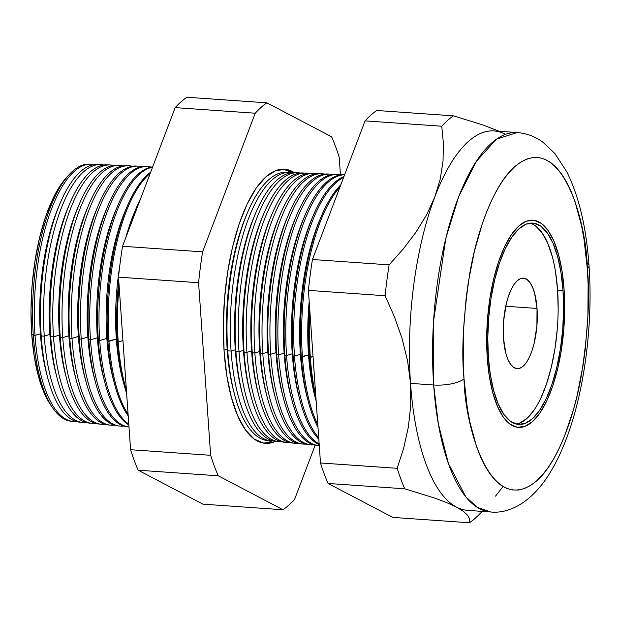 <?xml version="1.0" encoding="UTF-8"?>
<svg xmlns="http://www.w3.org/2000/svg" width="620" height="620" viewBox="0 0 620 620"><rect width="100%" height="100%" fill="white"/><g stroke="black" fill="none" stroke-linecap="round" stroke-linejoin="round"><path stroke-width="0.93" d="M537.029 308.442A45.353 16.779 -86 0 1 517.103 368.644A45.353 16.779 -86 0 1 503.494 338.357L503.626 320.873L506.292 303.777L508.462 296.197L511.089 289.664L514.058 284.425L517.274 280.69L520.606 278.589L523.915 278.217L527.093 279.574L530.007 282.619L532.541 287.231L534.611 293.237L537.029 308.442L536.897 325.926L534.231 343.023L532.061 350.602L529.433 357.135L526.465 362.375L523.249 366.11L519.917 368.21L516.607 368.582L513.43 367.226L510.516 364.18L507.982 359.569L505.912 353.563L503.494 338.357A45.353 16.779 -86 0 1 523.419 278.163A45.353 16.779 -86 0 1 537.029 308.442L505.734 306.257L537.029 308.442M515.964 424.018A100.944 37.34 94 0 0 557.582 290.106L563.007 290.486A100.944 37.34 -86 0 1 518.661 424.475A100.944 37.34 -86 0 1 488.366 357.074L487.785 337.885L488.661 318.153L490.963 298.646L494.597 280.093L499.425 263.229L505.261 248.69L511.887 237.034L519.041 228.71L526.442 224.037L533.828 223.208L540.888 226.23L547.375 233.012L553.025 243.28L557.62 256.633L560.991 272.575L563.007 290.486L563.588 309.675L562.704 329.398L560.41 348.913L556.775 367.459L551.947 384.33L546.111 398.869L539.485 410.525L532.332 418.849L524.923 423.514L517.545 424.351L510.477 421.321L503.998 414.548L498.348 404.279L493.753 390.918L490.381 374.984L488.366 357.074A100.944 37.34 -86 0 1 532.712 223.084A100.944 37.34 -86 0 1 563.007 290.486L557.582 290.106A100.944 37.34 94 0 0 529.976 223.161M487.281 358.035A103.866 38.425 -86 0 1 532.913 220.162A103.866 38.425 -86 0 1 564.084 289.517A103.866 38.425 -86 0 1 518.46 427.397A103.866 38.425 -86 0 1 487.281 358.035L489.358 376.464L492.822 392.863L497.558 406.611L503.37 417.175L510.035 424.15L517.312 427.265L524.9 426.405L532.526 421.608L539.888 413.044L546.701 401.047L552.707 386.082L557.675 368.729L561.418 349.641L563.782 329.561L564.681 309.264L564.084 289.517L562.014 271.095L558.543 254.688L553.815 240.947L548.003 230.384L541.33 223.409L534.06 220.286L526.465 221.146L518.847 225.951L511.485 234.515L504.672 246.512L498.666 261.469L493.69 278.829L489.955 297.918L487.591 317.99L486.685 338.295L487.281 358.035L486.685 338.295L487.591 317.99L489.955 297.918L493.69 278.829L498.666 261.469L504.672 246.512L511.485 234.515L518.847 225.951L526.465 221.146L534.06 220.286L541.33 223.409L548.003 230.384L553.815 240.947L558.543 254.688L562.014 271.095L564.084 289.517A103.866 38.425 -86 0 1 518.46 427.397A103.866 38.425 -86 0 1 487.281 358.035A103.866 38.425 -86 0 1 532.913 220.162A103.866 38.425 -86 0 1 564.084 289.517L564.681 309.264L563.782 329.561L561.418 349.641L557.675 368.729L552.707 386.082L546.701 401.047L539.888 413.044L532.526 421.608L524.9 426.405L517.312 427.265L510.035 424.15L503.37 417.175L497.558 406.611L492.822 392.863L489.358 376.464L487.281 358.035M558.163 309.295L557.582 290.106L555.567 272.196M552.195 256.262L547.6 242.901L541.95 232.632L535.471 225.858M519.498 423.142L526.907 418.469L534.06 410.146M540.687 398.489L546.522 383.951L551.351 367.079L554.985 348.533L557.287 329.019M91.194 164.184L89.435 164.106A128.929 47.694 94 0 0 33.294 335.281A128.929 47.694 -86 0 1 69.145 174.615L66.712 177.25A125.852 46.554 94 0 0 31.721 334.079L33.294 335.281L35.03 335.42A128.983 47.717 -86 0 1 91.194 164.184A128.983 47.717 -86 0 1 94.294 164.587A128.983 47.717 94 0 0 35.03 335.42L40.409 333.754A123.241 45.593 -86 0 1 58.451 207.188A123.241 45.593 94 0 0 40.409 333.754L41.199 335.916A129.161 47.779 -86 0 1 60.101 203.283A129.161 47.779 -86 0 1 98.991 164.571M100.549 164.571L97.441 164.44A129.161 47.779 94 0 0 41.199 335.916L44.268 336.164A129.247 47.81 -86 0 1 100.549 164.571A129.247 47.81 -86 0 1 103.796 165.005A129.247 47.81 94 0 0 44.268 336.164L49.895 334.42A123.241 45.593 -86 0 1 67.944 207.855A123.241 45.593 94 0 0 49.895 334.42L50.724 336.675A129.433 47.88 -86 0 1 69.672 203.763A129.433 47.88 -86 0 1 108.492 164.959M109.91 164.959L107.082 164.843A129.433 47.88 94 0 0 50.724 336.675L53.514 336.9A129.51 47.91 -86 0 1 109.91 164.959A129.51 47.91 -86 0 1 113.297 165.431A129.51 47.91 94 0 0 53.514 336.9L59.388 335.079A123.241 45.593 -86 0 1 77.43 208.514A123.241 45.593 94 0 0 59.388 335.079L60.248 337.435A129.704 47.98 -86 0 1 79.236 204.244A129.704 47.98 -86 0 1 117.994 165.339M119.265 165.346L116.731 165.245A129.704 47.98 94 0 0 60.248 337.435L62.76 337.637A129.774 48.004 -86 0 1 119.265 165.346A129.774 48.004 -86 0 1 122.799 165.85A129.774 48.004 94 0 0 62.76 337.637L68.882 335.746A123.241 45.593 -86 0 1 86.924 209.18A123.241 45.593 94 0 0 68.882 335.746L69.781 338.202A129.975 48.081 -86 0 1 88.807 204.724A129.975 48.081 -86 0 1 127.495 165.726M128.627 165.734L126.379 165.641A129.975 48.081 94 0 0 69.781 338.202L71.998 338.373A130.037 48.104 -86 0 1 128.627 165.734A130.037 48.104 -86 0 1 132.3 166.276A130.037 48.104 94 0 0 71.998 338.373L78.368 336.404A123.241 45.593 -86 0 1 96.418 209.839A123.241 45.593 94 0 0 78.368 336.404L79.306 338.962A130.246 48.182 -86 0 1 98.371 205.204A130.246 48.182 -86 0 1 137.005 166.114M137.981 166.121L136.02 166.044A130.246 48.182 94 0 0 79.306 338.962L81.243 339.117A130.301 48.205 -86 0 1 137.981 166.121A130.301 48.205 -86 0 1 141.794 166.695A130.301 48.205 94 0 0 81.243 339.117L87.862 337.063A123.241 45.593 -86 0 1 105.904 210.506A123.241 45.593 94 0 0 87.862 337.063L88.831 339.721A130.518 48.282 -86 0 1 107.942 205.693A130.518 48.282 -86 0 1 146.506 166.493M147.343 166.509L145.669 166.439A130.518 48.282 94 0 0 88.831 339.721L90.489 339.853A130.564 48.298 -86 0 1 147.343 166.509A130.564 48.298 -86 0 1 151.296 167.121A130.564 48.298 94 0 0 90.489 339.853L97.356 337.729A123.241 45.593 -86 0 1 115.398 211.164M117.506 206.173L115.398 211.172A123.241 45.593 94 0 0 97.356 337.729L98.363 340.481A130.789 48.383 -86 0 1 117.506 206.173A130.789 48.383 -86 0 1 152.652 166.927A130.789 48.383 94 0 0 98.363 340.481L99.735 340.589L106.842 338.388A123.241 45.593 -86 0 1 124.891 211.823M152.551 167.206A130.828 48.399 94 0 0 99.735 340.589A130.828 48.399 -86 0 1 152.551 167.206M107.888 341.24A131.06 48.484 -86 0 1 127.077 206.654A131.06 48.484 -86 0 1 150.66 172.19A131.06 48.484 94 0 0 107.888 341.24L116.335 339.055A123.241 45.593 -86 0 1 119.691 266.538A123.241 45.593 94 0 0 116.335 339.055L117.413 342.007A131.332 48.585 -86 0 1 118.784 281.092A131.332 48.585 94 0 0 117.413 342.007L122.946 340.605L118.218 342.07A131.355 48.593 -86 0 1 119.11 285.743A131.355 48.593 94 0 0 118.218 342.07L117.413 342.007A131.332 48.585 94 0 0 126.643 393.468A131.332 48.585 -86 0 1 124.217 385.276A131.332 48.585 -86 0 1 117.413 342.007L116.335 339.055A123.241 45.593 94 0 0 122.714 379.657A123.241 45.593 -86 0 1 116.335 339.055L108.973 341.333A131.091 48.492 -86 0 1 150.18 173.453A131.091 48.492 94 0 0 108.973 341.333L107.888 341.24A131.06 48.484 94 0 0 128.208 415.904A131.06 48.484 -86 0 1 114.677 384.431A131.06 48.484 -86 0 1 107.888 341.24L106.842 338.388L107.888 341.24M127.077 206.654L124.883 211.831A123.241 45.593 94 0 0 106.842 338.388A123.241 45.593 94 0 0 113.227 378.998A123.241 45.593 -86 0 1 106.842 338.388L99.735 340.589L98.363 340.481A130.789 48.383 94 0 0 128.844 424.94A130.789 48.383 -86 0 1 105.136 383.579A130.789 48.383 -86 0 1 98.363 340.481L97.356 337.729A123.241 45.593 94 0 0 103.734 378.34A123.241 45.593 -86 0 1 97.356 337.729L90.489 339.853L88.831 339.721A130.518 48.282 94 0 0 127.503 426.831L129.169 426.994M125.907 237.383A123.241 45.593 -86 0 1 134.377 212.49A123.241 45.593 94 0 0 125.907 237.383M128.433 230.733A131.332 48.585 -86 0 1 136.64 207.134A131.332 48.585 -86 0 1 140.841 198.043A131.332 48.585 94 0 0 128.433 230.733M136.571 209.297A131.355 48.593 94 0 0 133.501 217.38A131.355 48.593 -86 0 1 136.571 209.297M262.973 443.036A137.291 50.786 94 0 0 271.847 440.975A137.291 50.786 94 0 1 262.973 443.036M275.559 441.355A137.4 50.825 -86 0 1 264.833 443.308A137.4 50.825 -86 0 1 224.13 351.61L223.34 325.492L224.533 298.638L227.664 272.072L232.608 246.83L239.181 223.867L247.124 204.073L256.137 188.209L265.879 176.878L275.962 170.523L286.006 169.384L294.306 172.608A137.4 50.825 -86 0 0 283.96 169.19A137.4 50.825 -86 0 0 224.13 351.61L226.866 375.983L231.454 397.676L237.716 415.865L245.404 429.838L254.231 439.061L263.849 443.184L273.893 442.052L275.559 441.355M289.703 172.414A134.579 49.786 -86 0 1 292.136 172.678A134.579 49.786 94 0 0 231.097 351.091A134.579 49.786 -86 0 1 289.703 172.414L286.316 172.275A134.486 49.747 94 0 0 227.757 350.819L227.168 349.223L227.757 350.819A134.486 49.747 -86 0 1 247.442 212.714L246.218 215.628A130.092 48.128 94 0 0 227.168 349.223L224.029 350.192L227.168 349.223A130.092 48.128 -86 0 1 246.218 215.621M290.579 172.476A137.291 50.786 94 0 0 282.069 169.206A137.291 50.786 94 0 1 290.579 172.476M247.442 212.714A134.486 49.747 -86 0 1 288.005 172.422M297.724 172.748A134.804 49.871 -86 0 1 300.274 173.034A134.804 49.871 94 0 0 239.026 351.726A134.804 49.871 -86 0 1 297.724 172.748L294.585 172.624A134.718 49.832 94 0 0 235.926 351.478L235.306 349.788L231.097 351.091A134.579 49.786 94 0 0 273.42 440.99A134.579 49.786 -86 0 1 270.971 440.913A134.579 49.786 -86 0 1 231.097 351.091L227.757 350.819L231.097 351.091L235.306 349.788A130.092 48.128 -86 0 1 254.355 216.186A130.092 48.128 94 0 0 235.306 349.788L235.926 351.478A134.718 49.832 -86 0 1 255.649 213.133A134.718 49.832 -86 0 1 296.151 172.755M305.745 173.081A135.036 49.949 -86 0 1 308.419 173.391A135.036 49.949 94 0 0 246.946 352.354A135.036 49.949 -86 0 1 305.745 173.081L302.854 172.965A134.951 49.925 94 0 0 244.094 352.129L243.443 350.354L239.026 351.726A134.804 49.871 94 0 0 281.534 441.765A134.804 49.871 -86 0 1 278.961 441.696A134.804 49.871 -86 0 1 239.026 351.726L235.926 351.478L239.026 351.726L243.443 350.354A130.092 48.128 -86 0 1 262.485 216.76A130.092 48.128 94 0 0 243.443 350.354L244.094 352.129A134.951 49.925 -86 0 1 263.849 213.544A134.951 49.925 -86 0 1 304.296 173.081M313.767 173.414A135.261 50.034 -86 0 1 316.564 173.747A135.261 50.034 94 0 0 254.867 352.989A135.261 50.034 -86 0 1 313.767 173.414L311.124 173.305A135.183 50.011 94 0 0 252.255 352.78L251.581 350.92L246.946 352.354A135.036 49.949 94 0 0 289.649 442.548A135.036 49.949 -86 0 1 286.952 442.479A135.036 49.949 -86 0 1 246.946 352.354L244.094 352.129L246.946 352.354L251.581 350.92A130.092 48.128 -86 0 1 270.622 217.326A130.092 48.128 94 0 0 251.581 350.92L252.255 352.78A135.183 50.011 -86 0 1 272.048 213.954A135.183 50.011 -86 0 1 312.441 173.406M321.788 173.747A135.486 50.119 -86 0 1 324.71 174.104A135.486 50.119 94 0 0 262.795 353.625A135.486 50.119 -86 0 1 321.788 173.747L319.393 173.647A135.416 50.096 94 0 0 260.423 353.431L259.71 351.494L254.867 352.989A135.261 50.034 94 0 0 297.763 443.323A135.261 50.034 -86 0 1 294.942 443.261A135.261 50.034 -86 0 1 254.867 352.989L252.255 352.78L254.867 352.989L259.71 351.494A130.092 48.128 -86 0 1 278.76 217.891A130.092 48.128 94 0 0 259.71 351.494L260.423 353.431A135.416 50.096 -86 0 1 280.248 214.373A135.416 50.096 -86 0 1 320.587 173.74M329.809 174.081A135.71 50.205 -86 0 1 332.847 174.46A135.71 50.205 94 0 0 270.715 354.253A135.71 50.205 -86 0 1 329.809 174.081L327.654 173.995A135.648 50.181 94 0 0 268.592 354.082L267.848 352.059L262.795 353.625A135.486 50.119 94 0 0 305.877 444.106A135.486 50.119 -86 0 1 302.932 444.044A135.486 50.119 -86 0 1 262.795 353.625L260.423 353.431L262.795 353.625L267.848 352.059A130.092 48.128 -86 0 1 286.897 218.457A130.092 48.128 94 0 0 267.848 352.059L268.592 354.082A135.648 50.181 -86 0 1 288.447 214.784A135.648 50.181 -86 0 1 328.732 174.065M337.83 174.414A135.935 50.29 -86 0 1 340.992 174.817A135.935 50.29 94 0 0 278.636 354.888A135.935 50.29 -86 0 1 337.83 174.414L335.924 174.336A135.881 50.267 94 0 0 276.752 354.741L275.985 352.625L270.715 354.253A135.71 50.205 94 0 0 313.983 444.881A135.71 50.205 -86 0 1 310.922 444.835A135.71 50.205 -86 0 1 270.715 354.253L268.592 354.082L270.715 354.253L275.985 352.625A130.092 48.128 -86 0 1 295.027 219.023A130.092 48.128 94 0 0 275.985 352.625L276.752 354.741A135.881 50.267 -86 0 1 296.647 215.194A135.881 50.267 -86 0 1 336.877 174.398M313.046 216.024A136.353 50.437 -86 0 1 343.929 176.576A136.353 50.437 94 0 0 293.089 356.043L292.252 353.757L293.089 356.043A136.353 50.437 -86 0 1 313.046 216.024L311.294 220.162A130.092 48.128 94 0 0 292.252 353.757L286.564 355.524A136.16 50.367 94 0 0 319.153 443.943A136.16 50.367 -86 0 1 286.564 355.524A136.16 50.367 -86 0 1 344.627 174.739A136.16 50.367 94 0 0 286.564 355.524L284.921 355.392L284.115 353.191L278.636 354.888A135.935 50.29 94 0 0 319.269 445.648A135.935 50.29 -86 0 1 318.913 445.617A135.935 50.29 -86 0 1 278.636 354.888L276.752 354.741L278.636 354.888L284.115 353.191A130.092 48.128 -86 0 1 303.165 219.596A130.092 48.128 94 0 0 284.115 353.191L284.921 355.392A136.113 50.352 -86 0 1 304.846 215.613A136.113 50.352 -86 0 1 344.642 174.701L344.193 174.677A136.113 50.352 94 0 0 284.921 355.392L286.564 355.524L292.252 353.757A130.092 48.128 -86 0 1 311.302 220.162M294.485 356.151L300.39 354.33A130.092 48.128 -86 0 1 319.432 220.728A130.092 48.128 94 0 0 300.39 354.33L301.258 356.694A136.586 50.522 -86 0 1 321.253 216.434A136.586 50.522 -86 0 1 340.775 184.884A136.586 50.522 94 0 0 301.258 356.694L308.52 354.896A130.092 48.128 -86 0 1 309.186 301.444A130.092 48.128 94 0 0 308.52 354.896L309.419 357.345A136.819 50.615 -86 0 1 309.605 307.419A136.819 50.615 94 0 0 309.419 357.345L313.046 356.578L310.333 357.422A136.842 50.623 -86 0 1 310.085 314.239A136.842 50.623 94 0 0 310.333 357.422L309.419 357.345A136.819 50.615 94 0 0 316.154 401.101A136.819 50.615 -86 0 1 309.419 357.345L308.52 354.896A130.092 48.128 94 0 0 315.262 397.761A130.092 48.128 -86 0 1 308.52 354.896L302.405 356.787A136.617 50.538 -86 0 1 339.969 187.008A136.617 50.538 94 0 0 302.405 356.787L301.258 356.694A136.586 50.522 94 0 0 317.983 427.273A136.586 50.522 -86 0 1 308.326 401.698A136.586 50.522 -86 0 1 301.258 356.694L300.39 354.33A130.092 48.128 94 0 0 307.125 397.195A130.092 48.128 -86 0 1 300.39 354.33L294.485 356.151A136.392 50.453 -86 0 1 343.612 177.413A136.392 50.453 94 0 0 294.485 356.151L293.089 356.043L294.485 356.151A136.392 50.453 94 0 0 318.719 437.759A136.392 50.453 -86 0 1 294.485 356.151M69.145 174.615A128.929 47.694 -86 0 1 90.311 164.168M505.153 134.168A190.185 70.355 -86 0 0 434.845 196.897L426.637 214.791L416.059 232.051L403.45 248.713L389.135 264.864A211.102 78.089 94 0 0 385.113 295.732L308.411 290.385A211.102 78.089 -86 0 1 312.441 259.509L389.135 264.864L312.441 259.509L365.079 120.877A211.102 78.089 -86 0 1 376.72 110.492L453.414 115.839L376.72 110.492A211.102 78.089 94 0 0 365.079 120.877L441.773 126.224L443.409 143.6L443.021 161.223L440.262 178.986L443.021 161.223L443.409 143.6L441.773 126.224L365.079 120.877L312.441 259.509A211.102 78.089 94 0 0 308.411 290.385L385.113 295.732L394.545 317.099L402.186 338.908L407.611 360.987L410.533 383.377A190.185 70.355 -86 0 1 434.845 196.897L440.262 178.986L434.845 196.897A190.185 70.355 94 0 1 494.078 130.929L517.227 132.548L496.473 139.159L476.16 161.564L458.761 196.494L445.827 238.251L433.574 320.959L433.675 384.997A23.405 7.711 -4 0 0 464.024 378.789C461.296 352.222 463.21 317.138 469.766 273.544C476.873 231.369 493.729 184.76 514.701 166.71C560.488 128.131 586.613 220.612 587.341 268.77A23.405 7.711 -4 0 0 588.992 265.507A23.405 7.711 -4 0 0 586.869 262.702A23.405 7.711 176 0 1 588.992 265.507A23.405 7.711 176 0 1 587.341 268.77L584.017 239.188L581.498 225.54L574.887 201.221L570.85 190.774L566.378 181.614L561.519 173.817L556.311 167.462L550.808 162.618L545.065 159.325L539.136 157.612L533.076 157.503L526.938 158.991L520.8 162.068L514.701 166.71L508.71 172.856L502.882 180.459L497.279 189.441L491.939 199.71L486.933 211.188L482.298 223.743L474.315 251.612L468.317 282.255L466.132 298.251L463.489 330.824L463.249 363.126L464.024 378.789L467.356 408.371L469.867 422.011L476.486 446.338L480.523 456.777L484.987 465.946L489.854 473.742L495.062 480.097L500.565 484.941L506.308 488.235L512.236 489.947L518.297 490.056L524.427 488.56L530.573 485.483L536.672 480.849L542.663 474.703L548.483 467.1L554.094 458.118L559.426 447.841L564.44 436.371L573.291 410.3L577.05 395.947L583.056 365.304L585.241 349.308L587.876 316.735L588.124 284.433L587.341 268.77C590.077 295.337 588.163 330.421 581.599 374.015C574.5 416.19 557.644 462.799 536.672 480.849C490.885 519.421 464.76 426.94 464.024 378.789A23.405 7.711 176 0 1 433.675 384.997A190.185 70.355 -86 0 1 517.227 132.548C526.729 133.362 535.277 136.563 542.857 142.158L554.978 153.636L566.688 171.624C578.941 196.199 586.38 227.532 589 265.624C593.27 324.508 584.319 392.824 565.657 440.557C559.783 455.855 552.955 469.046 545.189 480.128C528.62 503.564 508.191 513.825 490.761 511.988A190.185 70.355 -86 0 1 433.675 384.997L410.533 383.377L433.675 384.997L438.286 423.6L448.392 463.473L465.868 496.884L477.516 507.509L490.761 511.988L467.612 510.368A190.185 70.355 94 0 1 456.537 507.137L446.873 502.68L434.829 498.124L404.79 488.808A211.102 78.089 -86 0 1 397.18 468.317L403.705 448.058L408.355 427.087L410.735 405.558L410.533 383.377L407.611 360.987L402.186 338.908L394.545 317.099L385.113 295.732A211.102 78.089 -86 0 1 389.135 264.864L403.45 248.713L416.059 232.051L426.637 214.791L434.845 196.897A190.185 70.355 94 0 0 410.533 383.377A190.185 70.355 94 0 0 456.537 507.137L463.558 511.446L456.537 507.137A190.185 70.355 -86 0 1 410.533 383.377L410.735 405.558L408.355 427.087L403.705 448.058L397.18 468.317L320.486 462.969L397.18 468.317A211.102 78.089 94 0 0 404.79 488.808L328.096 483.461L404.79 488.808L434.829 498.124L446.873 502.68L456.537 507.137M128.34 426.893A130.518 48.282 -86 0 1 95.589 382.726A130.518 48.282 -86 0 1 88.831 339.721L87.862 337.063L81.243 339.117A130.301 48.205 94 0 0 123.706 426.041A130.301 48.205 -86 0 1 119.854 426.079A130.301 48.205 -86 0 1 81.243 339.117L79.306 338.962L78.368 336.404L71.998 338.373A130.037 48.104 94 0 0 114.243 425.142A130.037 48.104 -86 0 1 110.531 425.165A130.037 48.104 -86 0 1 71.998 338.373L69.781 338.202L68.882 335.746L62.76 337.637A129.774 48.004 94 0 0 104.772 424.243A129.774 48.004 -86 0 1 101.207 424.25A129.774 48.004 -86 0 1 62.76 337.637L60.248 337.435L59.388 335.079L53.514 336.9A129.51 47.91 94 0 0 95.309 423.344A129.51 47.91 -86 0 1 91.884 423.336A129.51 47.91 -86 0 1 53.514 336.9L50.724 336.675L49.895 334.42L44.268 336.164A129.247 47.81 94 0 0 85.839 422.437A129.247 47.81 -86 0 1 82.561 422.421A129.247 47.81 -86 0 1 44.268 336.164L41.199 335.916A129.161 47.779 94 0 0 79.461 422.119L82.561 422.421M90.481 423.142A129.433 47.88 -86 0 1 57.427 379.324A129.433 47.88 -86 0 1 50.724 336.675A129.433 47.88 94 0 0 89.071 423.057L91.884 423.336M99.944 424.08A129.704 47.98 -86 0 1 66.968 380.176A129.704 47.98 -86 0 1 60.248 337.435A129.704 47.98 94 0 0 98.681 424.003L101.207 424.25M109.415 425.018A129.975 48.081 -86 0 1 76.508 381.021A129.975 48.081 -86 0 1 69.781 338.202A129.975 48.081 94 0 0 108.291 424.948L110.531 425.165M118.877 425.956A130.246 48.182 -86 0 1 86.048 381.874A130.246 48.182 -86 0 1 79.306 338.962A130.246 48.182 94 0 0 117.893 425.886L119.854 426.079M128.983 426.979A130.564 48.298 -86 0 1 90.489 339.853A130.564 48.298 94 0 0 128.983 426.979M128.79 424.15A130.828 48.399 -86 0 1 99.735 340.589A130.828 48.399 94 0 0 128.79 424.15M128.1 414.245A131.091 48.492 -86 0 1 108.973 341.333A131.091 48.492 94 0 0 128.1 414.245M126.418 390.282A131.355 48.593 -86 0 1 118.218 342.07A131.355 48.593 94 0 0 126.418 390.282M277.404 441.479A134.718 49.832 -86 0 1 242.901 395.862A134.718 49.832 -86 0 1 235.926 351.478A134.718 49.832 94 0 0 275.838 441.386L278.961 441.696M285.518 442.285A134.951 49.925 -86 0 1 251.077 396.591A134.951 49.925 -86 0 1 244.094 352.129A134.951 49.925 94 0 0 284.076 442.2L286.952 442.479M293.632 443.083A135.183 50.011 -86 0 1 259.253 397.319A135.183 50.011 -86 0 1 252.255 352.78A135.183 50.011 94 0 0 292.307 443.006L294.942 443.261M301.738 443.889A135.416 50.096 -86 0 1 267.437 398.055A135.416 50.096 -86 0 1 260.423 353.431A135.416 50.096 94 0 0 300.545 443.811L302.932 444.044M309.853 444.695A135.648 50.181 -86 0 1 275.613 398.784A135.648 50.181 -86 0 1 268.592 354.082A135.648 50.181 94 0 0 308.783 444.618L310.922 444.835M317.967 445.501A135.881 50.267 -86 0 1 283.79 399.512A135.881 50.267 -86 0 1 276.752 354.741A135.881 50.267 94 0 0 317.014 445.431L318.913 445.617M284.921 355.392A136.113 50.352 94 0 0 319.199 444.618A136.113 50.352 -86 0 1 291.974 400.241A136.113 50.352 -86 0 1 284.921 355.392M293.089 356.043A136.353 50.437 94 0 0 318.82 439.247A136.353 50.437 -86 0 1 300.15 400.969A136.353 50.437 -86 0 1 293.089 356.043M317.812 424.785A136.617 50.538 -86 0 1 302.405 356.787A136.617 50.538 94 0 0 317.812 424.785M315.797 395.947A136.842 50.623 -86 0 1 310.333 357.422A136.842 50.623 94 0 0 315.797 395.947M308.411 290.385L320.486 462.969A211.102 78.089 94 0 0 328.096 483.461L392.801 517.406L469.503 522.761L392.801 517.406L328.096 483.461A211.102 78.089 -86 0 1 320.486 462.969L308.411 290.385M469.681 519.219L467.821 515.468L463.558 511.446L467.821 515.468L469.681 519.219L469.503 522.761A211.102 78.089 94 0 0 479.004 514.639A211.102 78.089 -86 0 1 469.503 522.761M453.414 115.839L483.282 125.1L499.17 131.285L483.282 125.1L453.414 115.839A211.102 78.089 94 0 0 441.773 126.224A211.102 78.089 -86 0 1 453.414 115.839M122.535 246.264L175.173 107.624A211.102 78.089 -86 0 1 186.814 97.239A211.102 78.089 94 0 0 175.173 107.624L255.238 113.212L202.601 251.852A211.102 78.089 94 0 0 198.578 282.72L210.645 455.305A211.102 78.089 94 0 0 218.263 475.796L282.968 509.749A211.102 78.089 94 0 0 294.608 499.364L315.192 445.16L294.608 499.364A211.102 78.089 -86 0 1 282.968 509.749L202.903 504.161L138.19 470.208A211.102 78.089 -86 0 1 130.58 449.725L118.505 277.14A211.102 78.089 -86 0 1 122.535 246.264A211.102 78.089 94 0 0 118.505 277.14L130.58 449.725A211.102 78.089 94 0 0 138.19 470.208L202.903 504.161L282.968 509.749L218.263 475.796L138.19 470.208L218.263 475.796A211.102 78.089 -86 0 1 210.645 455.305L130.58 449.725L210.645 455.305L198.578 282.72L118.505 277.14L198.578 282.72A211.102 78.089 -86 0 1 202.601 251.852L122.535 246.264L202.601 251.852L255.238 113.212A211.102 78.089 -86 0 1 266.879 102.827A211.102 78.089 94 0 0 255.238 113.212L175.173 107.624L122.535 246.264M81.019 422.204A129.161 47.779 -86 0 1 47.887 378.471A129.161 47.779 -86 0 1 41.199 335.916L40.409 333.754L35.03 335.42A128.983 47.717 94 0 0 76.376 421.538A128.983 47.717 -86 0 1 73.245 421.507A128.983 47.717 -86 0 1 35.03 335.42L33.294 335.281A128.929 47.694 94 0 0 71.494 421.337L73.245 421.507M51.212 405.736L44.167 392.933L38.44 376.278L34.232 356.407L31.721 334.079L31 310.155L32.093 285.556L34.96 261.229L39.494 238.111L45.508 217.078L52.785 198.95L61.047 184.419L66.913 177.033M331.591 136.78L266.879 102.827L186.814 97.239L266.879 102.827L331.591 136.78A211.102 78.089 -86 0 1 339.202 157.263A211.102 78.089 94 0 0 331.591 136.78M340.426 174.708L339.202 157.263L340.426 174.708M269.297 440.665A134.486 49.747 -86 0 1 234.724 395.134A134.486 49.747 -86 0 1 227.757 350.819A134.486 49.747 94 0 0 267.6 440.58L270.971 440.913M495.543 496.116L503.045 486.568M72.37 421.399A128.929 47.694 -86 0 1 52.855 408.115A128.929 47.694 -86 0 1 33.294 335.281L31.721 334.079A125.852 46.554 94 0 0 50.817 405.17A125.852 46.554 94 0 0 51.84 406.596M298.987 396.63A130.092 48.128 -86 0 1 292.252 353.757A130.092 48.128 94 0 0 298.987 396.622L300.15 400.969M284.115 353.191A130.092 48.128 94 0 0 290.85 396.056A130.092 48.128 -86 0 1 284.115 353.191M275.985 352.625A130.092 48.128 94 0 0 282.72 395.49A130.092 48.128 -86 0 1 275.985 352.625M267.848 352.059A130.092 48.128 94 0 0 274.583 394.925A130.092 48.128 -86 0 1 267.848 352.059M259.71 351.494A130.092 48.128 94 0 0 266.445 394.351A130.092 48.128 -86 0 1 259.71 351.494M251.581 350.92A130.092 48.128 94 0 0 258.315 393.785A130.092 48.128 -86 0 1 251.581 350.92M243.443 350.354A130.092 48.128 94 0 0 250.178 393.219A130.092 48.128 -86 0 1 243.443 350.354M235.306 349.788A130.092 48.128 94 0 0 242.04 392.654A130.092 48.128 -86 0 1 235.306 349.788M227.168 349.223A130.092 48.128 94 0 0 233.911 392.088A130.092 48.128 -86 0 1 227.168 349.223M94.248 377.681A123.241 45.593 -86 0 1 87.862 337.063A123.241 45.593 94 0 0 94.24 377.673L95.589 382.726M84.754 377.022A123.241 45.593 -86 0 1 78.368 336.404A123.241 45.593 94 0 0 84.754 377.014L86.048 381.874M68.882 335.746A123.241 45.593 94 0 0 75.26 376.348A123.241 45.593 -86 0 1 68.882 335.746M59.388 335.079A123.241 45.593 94 0 0 65.774 375.689A123.241 45.593 -86 0 1 59.388 335.079M49.895 334.42A123.241 45.593 94 0 0 56.281 375.022A123.241 45.593 -86 0 1 49.895 334.42M40.409 333.754A123.241 45.593 94 0 0 46.787 374.364A123.241 45.593 -86 0 1 40.409 333.754M60.101 203.283L58.451 207.196M69.672 203.763L67.944 207.855M79.236 204.244L77.43 208.522M88.807 204.724L86.924 209.18M98.371 205.204L96.41 209.847M107.942 205.693L105.904 210.506M136.64 207.134L134.377 212.49M255.649 213.133L254.355 216.194M263.849 213.544L262.485 216.76M272.048 213.954L270.622 217.326M280.248 214.373L278.76 217.891M288.447 214.784L286.889 218.465M296.647 215.194L295.027 219.031M304.846 215.613L303.165 219.596M321.253 216.434L319.432 220.736M482.189 511.392L479.004 514.639M52.855 408.115L50.817 405.17M316.161 401.132L315.262 397.761M308.326 401.698L307.125 397.195M291.974 400.241L290.85 396.056M283.79 399.512L282.72 395.49M275.613 398.784L274.583 394.925M267.437 398.055L266.445 394.351M259.253 397.319L258.315 393.785M251.077 396.591L250.178 393.219M242.901 395.862L242.04 392.654M234.724 395.134L233.911 392.088M124.217 385.276L122.714 379.657M114.677 384.431L113.227 378.998M105.136 383.579L103.734 378.34M76.508 381.021L75.26 376.348M66.968 380.176L65.774 375.689M57.427 379.324L56.281 375.022M47.887 378.471L46.787 374.364"/></g></svg>
